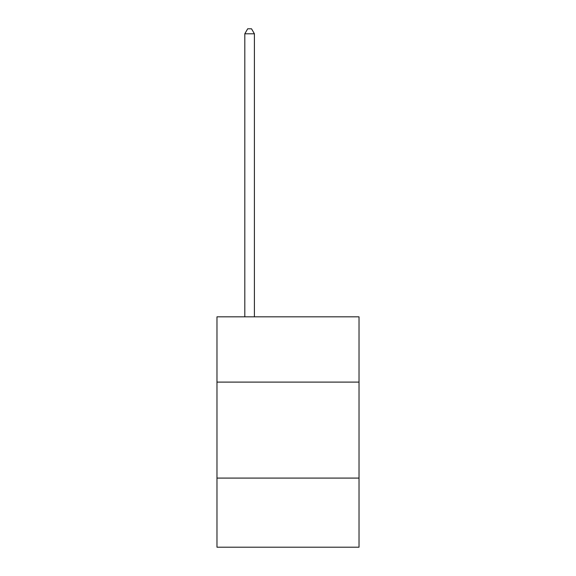 <?xml version="1.0" encoding="UTF-8"?>
<svg xmlns="http://www.w3.org/2000/svg" width="576" height="576" viewBox="0 0 576 576"><rect width="100%" height="100%" fill="white"/><g stroke="black" fill="none" stroke-linecap="round" stroke-linejoin="round"><path stroke-width="0.86" d="M216.972 382.104L359.028 382.104L359.028 316.836L216.972 316.836L216.972 547.2L359.028 547.2L359.028 478.087L216.972 478.087M359.028 478.087L359.028 382.104M254.405 316.836L254.405 33.79L244.807 33.79L244.807 316.836M244.807 33.79L247.687 28.8L251.525 28.8L254.405 33.79"/></g></svg>

